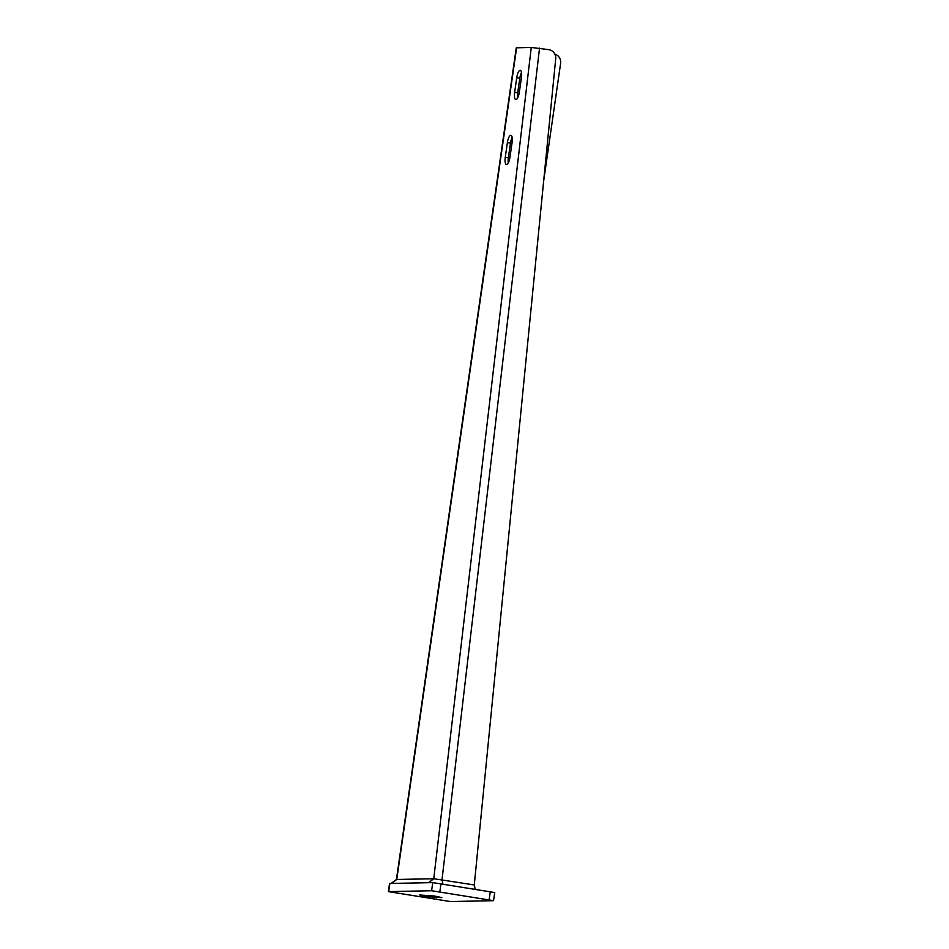 <?xml version="1.0" encoding="UTF-8"?>
<svg xmlns="http://www.w3.org/2000/svg" width="949" height="949" viewBox="0 0 949 949"><rect width="100%" height="100%" fill="white"/><g stroke="black" fill="none" stroke-linecap="round" stroke-linejoin="round"><path stroke-width="1.42" d="M388.39 891.609L389.553 883.483L432.768 882.606L494.726 892.558L493.551 900.672L431.593 890.731L388.39 891.609L450.348 901.55L493.551 900.672M419.695 895.002L426.67 896.651L441.807 897.588L434.357 896.022L419.695 895.002M543.67 180.986L560.61 63.369A8.221 7.794 88.9 0 0 554.857 54.164M428.604 882.712L433.752 878.738L396.433 879.474L516.28 47.794L531.25 47.45L548.937 49.668A8.221 7.722 75 0 1 555.699 58.85L474.275 884.954L475.141 889.118M514.631 92.302L516.731 77.688A7.39 2.313 -80.8 0 1 520.277 70.345A7.39 2.313 -80.8 0 1 521.44 77.604L519.328 92.219A7.39 2.313 -80.8 0 1 515.793 99.562A7.39 2.313 -80.8 0 1 514.631 92.302L517.703 92.812L519.815 78.186L516.731 77.688M505.271 157.273L507.371 142.658A7.39 2.313 -80.8 0 1 510.906 135.316A7.39 2.313 -80.8 0 1 512.08 142.564L509.969 157.178A7.39 2.313 -80.8 0 1 506.434 164.521A7.39 2.313 -80.8 0 1 505.271 157.273L508.344 157.771L510.455 143.157L507.371 142.658M521.499 72.492A7.39 2.313 -80.8 0 0 519.815 78.186M517.703 92.812A7.39 2.313 -80.8 0 0 517.644 97.913M512.14 137.463A7.39 2.313 -80.8 0 0 510.455 143.157M508.344 157.771A7.39 2.313 -80.8 0 0 508.284 162.872M531.25 47.45L433.752 878.738L474.275 884.954M388.734 891.55L389.897 883.424M431.593 890.731L432.768 882.606M439.85 891.692L441.024 883.566M489.138 899.699L490.313 891.574M436.635 897.754L436.825 896.425M391.664 883.389L396.765 879.438L516.624 47.723M442.875 883.875L442.009 879.711L539.542 48.138M396.433 879.474L391.178 883.4"/></g></svg>
